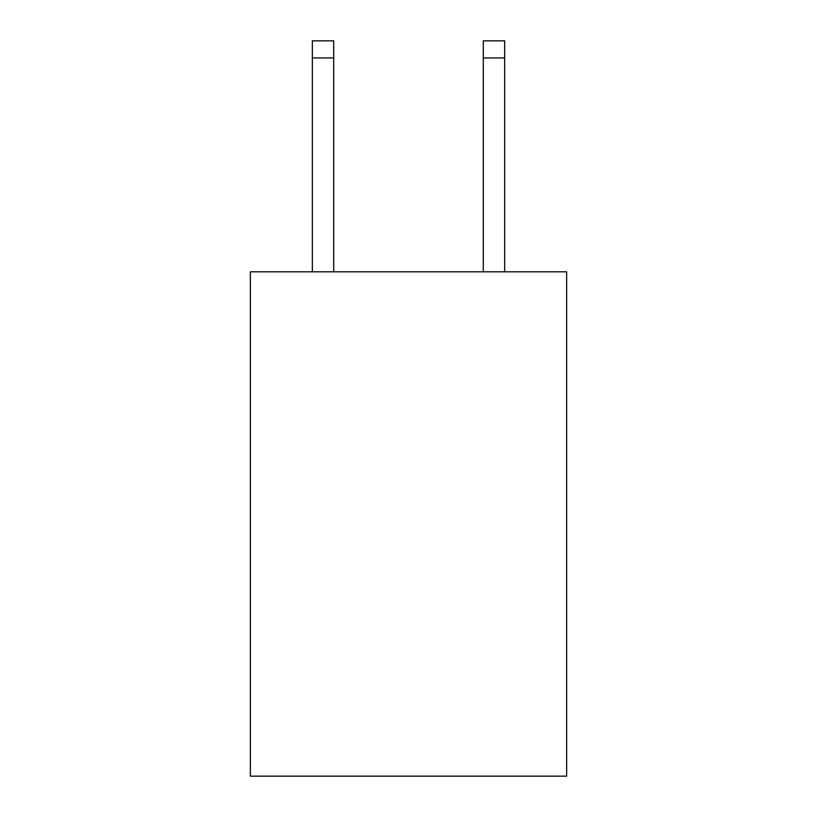 <?xml version="1.0" encoding="UTF-8"?>
<svg xmlns="http://www.w3.org/2000/svg" width="817" height="817" viewBox="0 0 817 817"><rect width="100%" height="100%" fill="white"/><g stroke="black" fill="none" stroke-linecap="round" stroke-linejoin="round"><path stroke-width="1.23" d="M566.641 271.816L566.641 776.15L250.359 776.15L250.359 271.816L566.641 271.816M333.704 271.816L333.704 57.946L312.339 57.946L312.339 40.85L333.704 40.85L333.704 57.946M312.339 271.816L312.339 57.946M504.661 271.816L504.661 40.85L483.296 40.85L483.296 271.816M483.296 57.946L504.661 57.946"/></g></svg>
